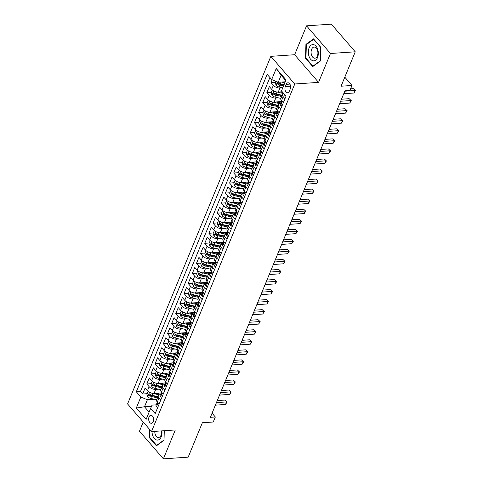 <?xml version="1.0" encoding="UTF-8"?>
<svg xmlns="http://www.w3.org/2000/svg" width="483" height="483" viewBox="0 0 483 483"><rect width="100%" height="100%" fill="white"/><g stroke="black" fill="none" stroke-linecap="round" stroke-linejoin="round"><path stroke-width="0.72" d="M153.196 421.689A4.015 2.445 -93.9 0 0 153.208 417.421A4.015 2.445 -93.9 0 0 150.853 415.289A4.015 2.445 -93.9 0 0 149.054 416.901A4.015 2.445 -93.9 0 0 149.036 421.17A4.015 2.445 -93.9 0 0 151.396 423.301A4.015 2.445 -93.9 0 0 153.196 421.689M143.24 422.051L139.472 431.198L163.387 458.85L188.177 457.16L202.359 422.752L213.263 422.003L215.333 416.98L212.073 413.213M270.848 56.348L127.578 403.939L151.499 431.591L294.763 84L270.848 56.348L294.642 54.724L318.557 82.376L330.463 53.492L306.548 25.84L294.642 54.724M306.548 25.84L331.338 24.15L355.253 51.802L341.07 86.209L351.974 85.467L344.796 77.165M330.463 53.492L355.253 51.802M272.164 79.761L270.999 82.581L275.491 82.273M282.241 91.77L278.256 92.048A5.017 2.506 -157.6 0 1 271.706 89.325L269.345 86.596L266.864 92.627L271.349 92.319M281.504 101.587L274.115 102.088A5.017 2.506 22.4 0 1 267.564 99.371L265.203 96.642L262.722 102.674L267.208 102.366M277.363 111.633L269.973 112.134A5.017 2.506 22.4 0 1 263.422 109.418L261.061 106.689L258.58 112.72L263.066 112.412M273.227 121.68L265.837 122.181A5.017 2.506 22.4 0 1 259.28 119.464L256.926 116.735L254.438 122.767L258.924 122.459M269.085 131.726L261.695 132.227A5.017 2.506 22.4 0 1 255.145 129.51L252.784 126.781L250.297 132.807L254.789 132.505M264.98 143.077L264.515 143.107A3.321 1.66 22.4 0 1 264.467 142.268A3.321 1.66 22.4 0 1 264.829 141.845L257.554 142.274A5.017 2.506 22.4 0 1 251.003 139.557L248.642 136.828L246.155 142.853L250.647 142.551M260.802 151.819L253.412 152.32A5.017 2.506 22.4 0 1 246.861 149.603L244.501 146.874L242.019 152.9L246.505 152.598M256.66 161.859L249.27 162.366A5.017 2.506 22.4 0 1 242.72 159.65L240.359 156.921L237.877 162.946L242.363 162.644M252.524 171.906L245.129 172.413A5.017 2.506 22.4 0 1 238.578 169.696L236.223 166.967L233.736 172.992L238.222 172.685M248.413 183.262L247.954 183.292A3.321 1.66 22.4 0 1 247.906 182.453A3.321 1.66 22.4 0 1 248.262 182.031L240.993 182.459A5.017 2.506 22.4 0 1 234.436 179.742L232.081 177.013L229.594 183.039L234.08 182.731M244.277 193.309L243.812 193.339A3.321 1.66 22.4 0 1 243.764 192.5A3.321 1.66 22.4 0 1 244.126 192.077L236.851 192.506A5.017 2.506 22.4 0 1 230.3 189.789L227.94 187.06L225.452 193.085L229.944 192.777M240.136 203.355L239.671 203.385A3.321 1.66 22.4 0 1 239.622 202.546A3.321 1.66 22.4 0 1 239.985 202.123L232.709 202.552A5.017 2.506 22.4 0 1 226.159 199.829L223.798 197.106L221.317 203.132L225.803 202.824M235.958 212.091L228.568 212.598A5.017 2.506 22.4 0 1 222.017 209.876L219.656 207.153L217.175 213.178L221.661 212.87M231.816 222.138L224.426 222.645A5.017 2.506 22.4 0 1 217.875 219.922L215.515 217.193L213.033 223.224L217.519 222.917M227.68 232.184L220.29 232.691A5.017 2.506 22.4 0 1 213.734 229.968L211.379 227.239L208.891 233.271L213.377 232.963M223.569 243.541L223.11 243.571A3.321 1.66 22.4 0 1 223.061 242.732A3.321 1.66 22.4 0 1 223.424 242.309L216.149 242.732A5.017 2.506 22.4 0 1 209.598 240.015L207.237 237.286L204.75 243.317L209.242 243.009M219.433 253.581L218.968 253.617A3.321 1.66 22.4 0 1 218.92 252.778A3.321 1.66 22.4 0 1 219.282 252.355L212.007 252.778A5.017 2.506 22.4 0 1 205.456 250.061L203.095 247.332L200.608 253.364L205.1 253.056M215.255 262.323L207.865 262.824A5.017 2.506 22.4 0 1 201.314 260.108L198.954 257.379L196.472 263.41L200.958 263.102M211.113 272.37L203.723 272.871A5.017 2.506 22.4 0 1 197.173 270.154L194.812 267.425L192.331 273.45L196.816 273.149M206.978 282.416L199.582 282.917A5.017 2.506 22.4 0 1 193.031 280.2L190.67 277.471L188.189 283.497L192.675 283.195M202.836 292.463L195.446 292.964A5.017 2.506 22.4 0 1 188.889 290.247L186.535 287.518L184.047 293.543L188.533 293.241M198.73 303.813L198.265 303.843A3.321 1.66 22.4 0 1 198.217 303.004A3.321 1.66 22.4 0 1 198.579 302.581L191.304 303.01A5.017 2.506 22.4 0 1 184.754 300.293L182.393 297.564L179.905 303.59L184.397 303.288M194.552 312.549L187.162 313.056A5.017 2.506 22.4 0 1 180.612 310.34L178.251 307.611L175.77 313.636L180.256 313.328M190.447 323.906L189.982 323.936A3.321 1.66 22.4 0 1 189.934 323.097A3.321 1.66 22.4 0 1 190.296 322.674L183.021 323.103A5.017 2.506 22.4 0 1 176.47 320.386L174.109 317.657L171.628 323.682L176.114 323.375M186.269 332.642L178.879 333.149A5.017 2.506 22.4 0 1 172.328 330.432L169.968 327.703L167.486 333.729L171.972 333.421M182.133 342.689L174.737 343.196A5.017 2.506 22.4 0 1 168.187 340.473L165.832 337.75L163.345 343.775L167.83 343.467M177.992 352.735L170.602 353.242A5.017 2.506 22.4 0 1 164.045 350.519L161.69 347.796L159.203 353.822L163.689 353.514M173.85 362.781L166.46 363.288A5.017 2.506 22.4 0 1 159.909 360.566L157.549 357.837L155.061 363.868L159.553 363.56M169.744 374.138L169.279 374.168A3.321 1.66 22.4 0 1 169.231 373.329A3.321 1.66 22.4 0 1 169.593 372.906L162.318 373.335A5.017 2.506 22.4 0 1 155.768 370.612L153.407 367.883L150.925 373.914L155.411 373.607M165.603 384.184L165.138 384.214A3.321 1.66 22.4 0 1 165.089 383.375A3.321 1.66 22.4 0 1 165.452 382.953L158.176 383.375A5.017 2.506 22.4 0 1 151.626 380.658L149.265 377.929L146.784 383.961L151.27 383.653M160.748 400.111L158.967 398.046A5.017 2.506 -157.6 0 1 158.297 395.867A5.017 2.506 -157.6 0 1 160.35 394.786L160.386 394.786M164.89 390.065L163.109 388A5.017 2.506 -157.6 0 1 162.439 385.82A5.017 2.506 -157.6 0 1 164.486 384.74L164.528 384.74M169.032 380.018L167.251 377.954A5.017 2.506 -157.6 0 1 166.575 375.774A5.017 2.506 -157.6 0 1 168.627 374.693L168.67 374.693M173.174 369.972L171.387 367.907A5.017 2.506 -157.6 0 1 170.716 365.728A5.017 2.506 -157.6 0 1 172.769 364.647L172.811 364.647M177.315 359.926L175.528 357.861A5.017 2.506 -157.6 0 1 174.858 355.681A5.017 2.506 -157.6 0 1 176.911 354.6L176.947 354.6M181.451 349.879L179.67 347.814A5.017 2.506 -157.6 0 1 179 345.635A5.017 2.506 -157.6 0 1 181.053 344.554L181.089 344.554M185.593 339.833L183.812 337.774A5.017 2.506 -157.6 0 1 183.142 335.588A5.017 2.506 -157.6 0 1 185.188 334.514L185.231 334.508M189.734 329.786L187.953 327.728A5.017 2.506 -157.6 0 1 187.277 325.542A5.017 2.506 -157.6 0 1 189.33 324.467L189.372 324.461M193.876 319.74L192.089 317.681A5.017 2.506 -157.6 0 1 191.419 315.496A5.017 2.506 -157.6 0 1 193.472 314.421L193.514 314.415M198.018 309.694L196.231 307.635A5.017 2.506 -157.6 0 1 195.561 305.449A5.017 2.506 -157.6 0 1 197.613 304.375L197.656 304.368M202.16 299.647L200.373 297.588A5.017 2.506 -157.6 0 1 199.702 295.403A5.017 2.506 -157.6 0 1 201.755 294.328L201.791 294.322M206.295 289.601L204.514 287.542A5.017 2.506 -157.6 0 1 203.844 285.356A5.017 2.506 -157.6 0 1 205.897 284.282L205.933 284.276M210.437 279.56L208.656 277.496A5.017 2.506 -157.6 0 1 207.986 275.316A5.017 2.506 -157.6 0 1 210.033 274.235L210.075 274.229M214.579 269.514L212.798 267.449A5.017 2.506 -157.6 0 1 212.122 265.27A5.017 2.506 -157.6 0 1 214.174 264.189L214.217 264.189M218.721 259.468L216.933 257.403A5.017 2.506 -157.6 0 1 216.263 255.223A5.017 2.506 -157.6 0 1 218.316 254.143L218.358 254.143M222.862 249.421L221.075 247.356A5.017 2.506 -157.6 0 1 220.405 245.177A5.017 2.506 -157.6 0 1 222.458 244.096L222.494 244.096M226.998 239.375L225.217 237.31A5.017 2.506 -157.6 0 1 224.547 235.13A5.017 2.506 -157.6 0 1 226.599 234.05L226.636 234.05M231.14 229.328L229.359 227.264A5.017 2.506 -157.6 0 1 228.688 225.084A5.017 2.506 -157.6 0 1 230.741 224.003L230.777 224.003M235.281 219.282L233.5 217.217A5.017 2.506 -157.6 0 1 232.824 215.038A5.017 2.506 -157.6 0 1 234.877 213.957L234.919 213.957M239.423 209.236L237.636 207.171A5.017 2.506 -157.6 0 1 236.966 204.991A5.017 2.506 -157.6 0 1 239.019 203.911L239.061 203.911M243.565 199.189L241.778 197.13A5.017 2.506 -157.6 0 1 241.108 194.945A5.017 2.506 -157.6 0 1 243.16 193.87L243.203 193.864M247.707 189.143L245.919 187.084A5.017 2.506 -157.6 0 1 245.249 184.898A5.017 2.506 -157.6 0 1 247.302 183.824L247.338 183.818M251.842 179.096L250.061 177.038A5.017 2.506 -157.6 0 1 249.391 174.852A5.017 2.506 -157.6 0 1 251.444 173.777L251.48 173.771M255.984 169.05L254.203 166.991A5.017 2.506 -157.6 0 1 253.533 164.806A5.017 2.506 -157.6 0 1 255.579 163.731L255.622 163.725M260.126 159.004L258.345 156.945A5.017 2.506 -157.6 0 1 257.668 154.759A5.017 2.506 -157.6 0 1 259.721 153.685L259.763 153.679M264.267 148.957L262.48 146.898A5.017 2.506 -157.6 0 1 261.81 144.713A5.017 2.506 -157.6 0 1 263.863 143.638L263.905 143.632M268.409 138.917L266.622 136.852A5.017 2.506 -157.6 0 1 265.952 134.672A5.017 2.506 -157.6 0 1 268.005 133.592L268.041 133.586M272.551 128.87L270.764 126.806A5.017 2.506 -157.6 0 1 270.094 124.626A5.017 2.506 -157.6 0 1 272.146 123.545L272.183 123.545M276.687 118.824L274.905 116.759A5.017 2.506 -157.6 0 1 274.235 114.58A5.017 2.506 -157.6 0 1 276.288 113.499L276.324 113.499M280.828 108.778L279.047 106.713A5.017 2.506 -157.6 0 1 278.377 104.533A5.017 2.506 -157.6 0 1 280.424 103.453L280.466 103.453M351.974 85.467L349.903 90.49L344.947 90.828L210.377 417.318L215.333 416.98M286.22 84.356L285.308 86.566A3.888 2.373 -93.9 0 0 285.29 90.695A3.888 2.373 -93.9 0 0 287.572 92.76A3.888 2.373 -93.9 0 0 289.317 91.202L290.223 88.993A3.888 2.373 -93.9 0 0 290.241 84.857A3.888 2.373 -93.9 0 0 287.959 82.798A3.888 2.373 -93.9 0 0 286.22 84.356L289.891 84.108M156.244 404.832L152.042 405.116L150.66 408.376L155.188 413.611L286.033 96.153L281.504 90.925L286.063 79.876L276.234 68.514L271.681 79.562L267.159 74.334L136.315 391.785L140.837 397.02L147.387 399.737L144.489 406.771L149.12 412.12M150.66 408.376L146.108 419.425L136.284 408.069L140.837 397.02M158.521 389.213L155.695 389.407A5.017 2.506 -157.6 0 1 149.144 386.69L146.784 383.961M161.425 392.921L154.035 393.422L155.695 389.407M162.662 379.167L159.837 379.36A5.017 2.506 -157.6 0 1 153.28 376.643L150.925 373.914M166.804 369.121L163.972 369.314A5.017 2.506 -157.6 0 1 157.422 366.597L155.061 363.868M170.946 359.074L168.114 359.267A5.017 2.506 -157.6 0 1 161.564 356.551L159.203 353.822M175.088 349.028L172.256 349.221A5.017 2.506 -157.6 0 1 165.705 346.504L163.345 343.775M179.223 338.981L176.398 339.175A5.017 2.506 -157.6 0 1 169.847 336.458L167.486 333.729M183.365 328.935L180.539 329.128A5.017 2.506 -157.6 0 1 173.983 326.411L171.628 323.682M187.507 318.889L184.675 319.082A5.017 2.506 -157.6 0 1 178.124 316.365L175.77 313.636M191.648 308.842L188.817 309.035A5.017 2.506 -157.6 0 1 182.266 306.319L179.905 303.59M195.79 298.796L192.959 298.989A5.017 2.506 -157.6 0 1 186.408 296.272L184.047 293.543M199.932 288.756L197.1 288.949A5.017 2.506 -157.6 0 1 190.55 286.226L188.189 283.497M204.067 278.709L201.242 278.902A5.017 2.506 -157.6 0 1 194.691 276.179L192.331 273.45M208.209 268.663L205.384 268.856A5.017 2.506 -157.6 0 1 198.827 266.133L196.472 263.41M212.351 258.616L209.519 258.81A5.017 2.506 -157.6 0 1 202.969 256.087L200.608 253.364M216.493 248.57L213.661 248.763A5.017 2.506 -157.6 0 1 207.11 246.046L204.75 243.317M220.634 238.524L217.803 238.717A5.017 2.506 -157.6 0 1 211.252 236L208.891 233.271M224.776 228.477L221.945 228.67A5.017 2.506 -157.6 0 1 215.394 225.953L213.033 223.224M228.912 218.431L226.086 218.624A5.017 2.506 -157.6 0 1 219.536 215.907L217.175 213.178M233.054 208.384L230.222 208.578A5.017 2.506 -157.6 0 1 223.671 205.861L221.317 203.132M237.195 198.338L234.364 198.531A5.017 2.506 -157.6 0 1 227.813 195.814L225.452 193.085M241.337 188.292L238.505 188.485A5.017 2.506 -157.6 0 1 231.955 185.768L229.594 183.039M245.479 178.245L242.647 178.438A5.017 2.506 -157.6 0 1 236.096 175.721L233.736 172.992M249.614 168.199L246.789 168.392A5.017 2.506 -157.6 0 1 240.238 165.675L237.877 162.946M253.756 158.152L250.931 158.346A5.017 2.506 -157.6 0 1 244.374 155.629L242.019 152.9M257.898 148.112L255.066 148.305A5.017 2.506 -157.6 0 1 248.516 145.582L246.155 142.853M262.04 138.066L259.208 138.259A5.017 2.506 -157.6 0 1 252.657 135.536L250.297 132.807M266.181 128.019L263.35 128.212A5.017 2.506 -157.6 0 1 256.799 125.489L254.438 122.767M270.323 117.973L267.491 118.166A5.017 2.506 -157.6 0 1 260.941 115.443L258.58 112.72M274.459 107.926L271.633 108.12A5.017 2.506 -157.6 0 1 265.082 105.397L262.722 102.674M278.6 97.88L275.775 98.073A5.017 2.506 -157.6 0 1 269.218 95.356L266.864 92.627M282.742 87.834L279.911 88.027A5.017 2.506 -157.6 0 1 273.36 85.31L270.999 82.581M269.9 77.503L140.475 391.502L142.642 394.007L147.128 393.699M154.035 393.422A5.017 2.506 22.4 0 1 147.484 390.705L145.123 387.976L142.642 394.007M283.316 102.746L281.529 100.687A5.017 2.506 -157.6 0 1 280.858 98.502L282.513 94.487A5.017 2.506 -157.6 0 1 283.769 93.539M284.97 98.731L283.189 96.666A5.017 2.506 -157.6 0 1 282.513 94.487M278.377 104.533L276.717 108.548A5.017 2.506 22.4 0 0 277.387 110.734L279.174 112.793M274.235 114.58L272.575 118.595A5.017 2.506 22.4 0 0 273.251 120.78L275.032 122.839M270.094 124.626L268.439 128.641A5.017 2.506 22.4 0 0 269.109 130.827L270.891 132.885M265.952 134.672L264.298 138.687A5.017 2.506 22.4 0 0 264.968 140.873L266.749 142.932M261.81 144.713L260.156 148.734A5.017 2.506 22.4 0 0 260.826 150.913L262.613 152.978M257.668 154.759L256.014 158.78A5.017 2.506 22.4 0 0 256.684 160.96L258.471 163.025M253.533 164.806L251.872 168.827A5.017 2.506 22.4 0 0 252.543 171.006L254.33 173.071M249.391 174.852L247.731 178.873A5.017 2.506 22.4 0 0 248.407 181.053L250.188 183.117M245.249 184.898L243.595 188.919A5.017 2.506 22.4 0 0 244.265 191.099L246.046 193.164M241.108 194.945L239.453 198.966A5.017 2.506 22.4 0 0 240.123 201.145L241.905 203.21M236.966 204.991L235.312 209.012A5.017 2.506 22.4 0 0 235.982 211.192L237.769 213.257M232.824 215.038L231.17 219.059A5.017 2.506 22.4 0 0 231.84 221.238L233.627 223.303M228.688 225.084L227.028 229.099A5.017 2.506 22.4 0 0 227.704 231.285L229.485 233.343M224.547 235.13L222.892 239.145A5.017 2.506 22.4 0 0 223.563 241.331L225.344 243.39M220.405 245.177L218.751 249.192A5.017 2.506 22.4 0 0 219.421 251.377L221.202 253.436M216.263 255.223L214.609 259.238A5.017 2.506 22.4 0 0 215.279 261.424L217.066 263.483M212.122 265.27L210.467 269.285A5.017 2.506 22.4 0 0 211.137 271.47L212.925 273.529M207.986 275.316L206.326 279.331A5.017 2.506 22.4 0 0 206.996 281.517L208.783 283.575M203.844 285.356L202.184 289.377A5.017 2.506 22.4 0 0 202.86 291.557L204.641 293.622M199.702 295.403L198.048 299.424A5.017 2.506 22.4 0 0 198.718 301.603L200.499 303.668M195.561 305.449L193.906 309.47A5.017 2.506 22.4 0 0 194.577 311.65L196.358 313.715M191.419 315.496L189.765 319.517A5.017 2.506 22.4 0 0 190.435 321.696L192.222 323.761M187.277 325.542L185.623 329.563A5.017 2.506 22.4 0 0 186.293 331.743L188.08 333.807M183.142 335.588L181.481 339.609A5.017 2.506 22.4 0 0 182.151 341.789L183.938 343.854M179 345.635L177.339 349.656A5.017 2.506 22.4 0 0 178.016 351.835L179.797 353.9M174.858 355.681L173.204 359.702A5.017 2.506 22.4 0 0 173.874 361.882L175.655 363.947M170.716 365.728L169.062 369.743A5.017 2.506 22.4 0 0 169.732 371.928L171.513 373.987M166.575 375.774L164.92 379.789A5.017 2.506 22.4 0 0 165.591 381.975L167.378 384.033M162.439 385.82L160.779 389.835A5.017 2.506 22.4 0 0 161.449 392.021L163.236 394.08M158.297 395.867L156.637 399.882A5.017 2.506 22.4 0 0 157.313 402.067L159.094 404.126M285.761 80.601L281.13 75.251L278.232 82.285L271.681 79.562M285.266 81.802L278.232 82.285M318.557 82.376L294.763 84M163.387 458.85L175.293 429.967L151.499 431.591M151.547 406.288L144.489 406.771L136.284 408.069M154.385 399.26L147.387 399.737M140.475 391.502L136.315 391.785M281.13 75.251L276.234 68.514M305.92 44.4L305.528 58.262L312.73 66.588L320.326 61.057L320.718 47.195L313.515 38.869L305.92 44.4L306.759 44.345M149.452 429.23L149.217 437.495L156.42 445.821L164.015 440.291L164.286 430.721M306.089 58.22L305.528 58.262M149.778 437.453L149.217 437.495M285.519 95.568L284.795 95.356A3.321 1.66 -157.6 0 1 284.324 94.179M344.796 91.202L354.927 90.508L353.894 93.02L343.757 93.714M350.592 88.824L353.308 88.643L355.422 90.617L353.894 93.02M353.308 88.643L355.422 90.617M275.884 81.307L275.256 82.841L276.131 85.34A3.321 1.66 22.4 0 0 279.077 86.976L282.778 87.84M281.583 82.056L284.849 82.816M284.451 81.856L285.175 82.025M284.058 84.724L280.363 83.861A3.321 1.66 -157.6 0 1 278.027 82.78C277.2 82.617 277.031 83.022 277.526 83.988A3.321 1.66 22.4 0 0 279.862 85.068L283.563 85.932M283.889 85.141L279.693 84.157A1.69 0.845 -157.6 0 1 278.957 83.891L277.526 83.988M278.027 82.78L277.634 82.641M317.524 57.574A8.151 4.969 -93.9 0 0 316.015 46.187A8.151 4.969 -93.9 0 0 309.12 47.859A8.151 4.969 -93.9 0 0 310.629 59.246A8.151 4.969 -93.9 0 0 317.524 57.574M317.373 55.962A5.579 3.405 -93.9 0 0 317.397 50.033A5.579 3.405 -93.9 0 0 314.113 47.068A5.579 3.405 -93.9 0 0 311.62 49.308A5.579 3.405 -93.9 0 0 311.595 55.237A5.579 3.405 -93.9 0 0 314.874 58.202A5.579 3.405 -93.9 0 0 317.373 55.962M305.962 58.075L306.343 44.647L313.702 39.286L320.682 47.358L320.301 60.786L312.936 66.141L305.962 58.075M313.382 66.111L312.936 66.141M152.024 431.554A8.151 4.969 -93.9 0 0 152.58 435.177A8.151 4.969 -93.9 0 0 158.672 439.796A8.151 4.969 -93.9 0 0 161.902 430.884M154.771 431.367A5.579 3.405 -93.9 0 0 155.152 434.078A5.579 3.405 -93.9 0 0 158.563 437.435A5.579 3.405 -93.9 0 0 161.503 430.908M157.072 445.35L156.631 445.38L149.652 437.308L149.869 429.707M164.256 430.721L163.991 440.019L156.631 445.38M282.054 105.807L280.653 105.403A3.321 1.66 -157.6 0 1 280.243 103.996L281.028 102.088A3.321 1.66 22.4 0 0 281.076 102.927L281.287 103.078M340.654 101.249L350.785 100.555L349.752 103.066L339.615 103.76M281.523 101.575L281.39 101.665A3.321 1.66 22.4 0 0 281.028 102.088M281.541 102.897L281.076 102.927L281.577 101.72A3.321 1.66 -157.6 0 1 281.523 100.881L281.583 100.748M341.493 99.208L349.167 98.689L351.28 100.663L349.752 103.066M349.167 98.689L351.28 100.663M277.912 115.854L276.511 115.449A3.321 1.66 -157.6 0 1 276.101 114.042L276.886 112.134A3.321 1.66 22.4 0 0 276.94 112.974L277.145 113.125M336.512 111.295L346.643 110.601L345.611 113.113L335.48 113.807M277.381 111.621L277.248 111.712A3.321 1.66 22.4 0 0 276.886 112.134M277.399 112.937L276.94 112.974L277.435 111.766A3.321 1.66 -157.6 0 1 277.387 110.927L277.441 110.788M337.351 109.255L345.031 108.735L347.138 110.704L345.611 113.113M345.031 108.735L347.138 110.704M273.77 125.9L272.376 125.495A3.321 1.66 -157.6 0 1 271.959 124.089L272.744 122.181A3.321 1.66 22.4 0 0 272.798 123.02L273.01 123.171M332.37 121.342L342.507 120.647L341.469 123.159L331.338 123.853M273.239 121.668L273.106 121.758A3.321 1.66 22.4 0 0 272.744 122.181M273.257 122.984L272.798 123.02L273.293 121.813A3.321 1.66 -157.6 0 1 273.245 120.973L273.3 120.835M333.21 119.301L340.889 118.782L342.996 120.75L341.469 123.159M340.889 118.782L342.996 120.75M269.635 135.94L268.234 135.542A3.321 1.66 -157.6 0 1 267.817 134.135L268.608 132.221A3.321 1.66 22.4 0 0 268.657 133.067L268.868 133.217M328.229 131.382L338.366 130.694L337.327 133.205L327.196 133.894M269.097 131.714L268.971 131.799A3.321 1.66 22.4 0 0 268.608 132.221M269.122 133.03L268.657 133.067L269.152 131.859A3.321 1.66 -157.6 0 1 269.103 131.02L269.158 130.881M329.068 129.347L336.748 128.822L338.855 130.796L337.327 133.205M336.748 128.822L338.855 130.796M272.327 89.941L271.114 92.887L271.995 95.386A3.321 1.66 22.4 0 0 274.936 97.023L280.895 98.417M276.982 91.993A3.321 1.66 22.4 0 0 277.007 91.999L283.684 93.563M280.309 91.903L282.869 92.501M282.181 95.302L276.222 93.907A3.321 1.66 -157.6 0 1 273.885 92.827C273.058 92.664 272.889 93.062 273.384 94.034A3.321 1.66 22.4 0 0 275.727 95.115L281.68 96.509M282.006 95.719L275.551 94.203A1.69 0.845 -157.6 0 1 274.815 93.937L273.384 94.034M273.885 92.827L273.493 92.688M268.186 99.987L266.972 102.933L267.854 105.433A3.321 1.66 22.4 0 0 270.8 107.069L276.753 108.464M272.847 102.04A3.321 1.66 22.4 0 0 272.865 102.046L279.542 103.61M276.173 101.949L280.466 102.957A7.963 3.973 22.4 0 0 280.653 103M278.039 105.348L272.08 103.954A3.321 1.66 -157.6 0 1 269.743 102.873C268.916 102.71 268.753 103.108 269.248 104.08A3.321 1.66 22.4 0 0 271.585 105.161L277.544 106.556M277.87 105.759L271.41 104.25A1.69 0.845 -157.6 0 1 270.673 103.978L269.248 104.08M269.743 102.873L269.351 102.728M264.05 110.033L262.83 112.98L263.712 115.479A3.321 1.66 22.4 0 0 266.658 117.115L272.611 118.51M268.705 112.086A3.321 1.66 22.4 0 0 268.729 112.092L275.407 113.656M272.032 111.996L276.324 113.004A7.963 3.973 22.4 0 0 276.511 113.046M273.897 115.395L267.938 114A3.321 1.66 -157.6 0 1 265.602 112.919C264.775 112.756 264.612 113.155 265.107 114.127A3.321 1.66 22.4 0 0 267.443 115.208L273.402 116.596M273.728 115.805L267.274 114.296A1.69 0.845 -157.6 0 1 266.531 114.024L265.107 114.127M265.602 112.919L265.215 112.774M259.908 120.08L258.689 123.026L259.57 125.526A3.321 1.66 22.4 0 0 262.517 127.162L268.476 128.556M264.563 122.133A3.321 1.66 22.4 0 0 264.587 122.139L271.265 123.696M267.89 122.042L272.183 123.05A7.963 3.973 22.4 0 0 272.37 123.093M269.755 125.441L263.796 124.046A3.321 1.66 -157.6 0 1 261.46 122.966C260.633 122.803 260.47 123.201 260.965 124.167A3.321 1.66 22.4 0 0 263.301 125.254L269.26 126.643M269.586 125.852L263.132 124.342A1.69 0.845 -157.6 0 1 262.39 124.071L260.965 124.167M261.46 122.966L261.074 122.821M265.493 145.987L264.092 145.588A3.321 1.66 -157.6 0 1 263.682 144.182L264.467 142.268M324.093 141.428L334.224 140.74L333.185 143.252L323.055 143.94M264.726 143.264L265.01 141.905A3.321 1.66 -157.6 0 1 264.962 141.066L265.016 140.927M324.932 139.394L332.606 138.869L334.719 140.843L333.185 143.252M332.606 138.869L334.719 140.843M255.767 130.126L254.553 133.073L255.429 135.572A3.321 1.66 22.4 0 0 258.375 137.208L264.334 138.597M260.422 132.179A3.321 1.66 22.4 0 0 260.446 132.185L267.123 133.743M263.748 132.088L268.047 133.091A7.963 3.973 22.4 0 0 268.228 133.133M265.614 135.488L259.661 134.093A3.321 1.66 -157.6 0 1 257.318 133.012C256.497 132.849 256.328 133.248 256.823 134.214A3.321 1.66 22.4 0 0 259.16 135.294L265.119 136.689M265.445 135.898L258.991 134.389A1.69 0.845 -157.6 0 1 258.248 134.117L256.823 134.214M257.318 133.012L256.932 132.867M261.351 156.033L259.951 155.635A3.321 1.66 -157.6 0 1 259.54 154.228L260.325 152.314A3.321 1.66 22.4 0 0 260.373 153.153L260.585 153.31M319.951 151.475L330.082 150.787L329.05 153.298L318.913 153.986M260.82 151.807L260.687 151.891A3.321 1.66 22.4 0 0 260.325 152.314M260.838 153.123L260.373 153.153L260.874 151.952A3.321 1.66 -157.6 0 1 260.82 151.113L260.88 150.974M320.79 149.44L328.464 148.915L330.577 150.889L329.05 153.298M328.464 148.915L330.577 150.889M251.625 140.173L250.411 143.119L251.287 145.618A3.321 1.66 22.4 0 0 254.233 147.255L260.192 148.643M256.28 142.225A3.321 1.66 22.4 0 0 256.304 142.231L262.981 143.789M259.606 142.135L263.905 143.137A7.963 3.973 22.4 0 0 264.092 143.179M261.478 145.534L255.519 144.139A3.321 1.66 -157.6 0 1 253.183 143.059C252.355 142.896 252.186 143.294 252.681 144.26A3.321 1.66 22.4 0 0 255.024 145.341L260.977 146.735M261.303 145.944L254.849 144.435A1.69 0.845 -157.6 0 1 254.112 144.163L252.681 144.26M253.183 143.059L252.79 142.914M257.21 166.08L255.809 165.681A3.321 1.66 -157.6 0 1 255.398 164.268L256.183 162.36A3.321 1.66 22.4 0 0 256.231 163.2L256.443 163.357M315.81 161.521L325.94 160.833L324.908 163.345L314.777 164.033M256.678 161.853L256.545 161.938A3.321 1.66 22.4 0 0 256.183 162.36M256.696 163.169L256.231 163.2L256.733 161.998A3.321 1.66 -157.6 0 1 256.678 161.159L256.739 161.02M316.649 159.487L324.328 158.961L326.436 160.936L324.908 163.345M324.328 158.961L326.436 160.936M247.483 150.219L246.27 153.165L247.151 155.665A3.321 1.66 22.4 0 0 250.091 157.295L256.05 158.69M252.138 152.272A3.321 1.66 22.4 0 0 252.162 152.278L258.84 153.835M255.465 152.181L259.763 153.183A7.963 3.973 22.4 0 0 259.951 153.226M257.336 155.574L251.377 154.186A3.321 1.66 -157.6 0 1 249.041 153.105C248.214 152.936 248.051 153.34 248.54 154.306A3.321 1.66 22.4 0 0 250.882 155.387L256.835 156.782M257.161 155.991L250.707 154.482A1.69 0.845 -157.6 0 1 249.971 154.21L248.54 154.306M249.041 153.105L248.648 152.96M253.068 176.126L251.667 175.727A3.321 1.66 -157.6 0 1 251.257 174.315L252.041 172.407A3.321 1.66 22.4 0 0 252.096 173.246L252.307 173.403M311.668 171.568L321.799 170.879L320.766 173.391L310.635 174.079M252.537 171.9L252.404 171.984A3.321 1.66 22.4 0 0 252.041 172.407M252.555 173.216L252.096 173.246L252.591 172.045A3.321 1.66 -157.6 0 1 252.543 171.205L252.597 171.067M312.507 169.533L320.187 169.008L322.294 170.982L320.766 173.391M320.187 169.008L322.294 170.982M243.341 160.265L242.128 163.212L243.009 165.711A3.321 1.66 22.4 0 0 245.956 167.341L251.909 168.736M248.002 162.318A3.321 1.66 22.4 0 0 248.027 162.318L254.704 163.882M251.329 162.228L255.622 163.23A7.963 3.973 22.4 0 0 255.809 163.272M253.195 165.621L247.236 164.232A3.321 1.66 -157.6 0 1 244.899 163.151C244.072 162.982 243.909 163.387 244.404 164.353A3.321 1.66 22.4 0 0 246.741 165.434L252.7 166.828M253.026 166.037L246.565 164.528A1.69 0.845 -157.6 0 1 245.829 164.256L244.404 164.353M244.899 163.151L244.513 163.006M248.926 186.172L247.531 185.774A3.321 1.66 -157.6 0 1 247.115 184.361L247.906 182.453M307.526 181.614L317.663 180.926L316.625 183.437L306.494 184.126M248.165 183.449L248.449 182.091A3.321 1.66 -157.6 0 1 248.401 181.246L248.455 181.113M308.365 179.579L316.045 179.054L318.152 181.028L316.625 183.437M316.045 179.054L318.152 181.028M239.206 170.312L237.986 173.258L238.868 175.758A3.321 1.66 22.4 0 0 241.814 177.388L247.767 178.782M243.861 172.359A3.321 1.66 22.4 0 0 243.885 172.365L250.562 173.928M247.187 172.274L251.48 173.276A7.963 3.973 22.4 0 0 251.667 173.319M249.053 175.667L243.094 174.278A3.321 1.66 -157.6 0 1 240.757 173.192C239.93 173.029 239.767 173.433 240.262 174.399A3.321 1.66 22.4 0 0 242.599 175.48L248.558 176.875M248.884 176.084L242.43 174.574A1.69 0.845 -157.6 0 1 241.687 174.303L240.262 174.399M240.757 173.192L240.371 173.053M244.79 196.219L243.39 195.814A3.321 1.66 -157.6 0 1 242.973 194.407L243.764 192.5M303.39 191.66L313.521 190.966L312.483 193.478L302.352 194.172M244.024 193.496L244.307 192.131A3.321 1.66 -157.6 0 1 244.259 191.292L244.313 191.159M304.23 189.626L311.903 189.101L314.016 191.075L312.483 193.478M311.903 189.101L314.016 191.075M235.064 180.352L233.85 183.305L234.726 185.804A3.321 1.66 22.4 0 0 237.672 187.434L243.631 188.829M239.719 182.405A3.321 1.66 22.4 0 0 239.743 182.411L246.421 183.975M243.046 182.32L247.344 183.323A7.963 3.973 22.4 0 0 247.525 183.365M244.911 185.714L238.958 184.319A3.321 1.66 -157.6 0 1 236.616 183.238C235.795 183.075 235.626 183.48 236.121 184.446A3.321 1.66 22.4 0 0 238.457 185.526L244.416 186.921M244.742 186.13L238.288 184.621A1.69 0.845 -157.6 0 1 237.545 184.349L236.121 184.446M236.616 183.238L236.229 183.099M240.649 206.265L239.248 205.861A3.321 1.66 -157.6 0 1 238.837 204.454L239.622 202.546M299.249 201.707L309.38 201.013L308.341 203.524L298.21 204.218M239.882 203.542L240.166 202.178A3.321 1.66 -157.6 0 1 240.117 201.339L240.172 201.206M300.088 199.672L307.762 199.147L309.875 201.121L308.341 203.524M307.762 199.147L309.875 201.121M230.922 190.399L229.709 193.351L230.584 195.85A3.321 1.66 22.4 0 0 233.531 197.481L239.49 198.875M235.577 192.451A3.321 1.66 22.4 0 0 235.601 192.457L242.279 194.021M238.904 192.367L243.203 193.369A7.963 3.973 22.4 0 0 243.384 193.411M240.769 195.76L234.816 194.365A3.321 1.66 -157.6 0 1 232.474 193.285C231.653 193.122 231.484 193.526 231.979 194.492A3.321 1.66 22.4 0 0 234.315 195.573L240.274 196.967M240.6 196.176L234.146 194.667A1.69 0.845 -157.6 0 1 233.404 194.395L231.979 194.492M232.474 193.285L232.088 193.146M236.507 216.312L235.106 215.907A3.321 1.66 -157.6 0 1 234.696 214.5L235.481 212.592A3.321 1.66 22.4 0 0 235.529 213.432L235.74 213.583M295.107 211.753L305.238 211.059L304.205 213.571L294.069 214.265M235.976 212.079L235.843 212.17A3.321 1.66 22.4 0 0 235.481 212.592M235.994 213.401L235.529 213.432L236.03 212.224A3.321 1.66 -157.6 0 1 235.976 211.385L236.036 211.252M295.946 209.719L303.62 209.193L305.733 211.168L304.205 213.571M303.62 209.193L305.733 211.168M226.781 200.445L225.567 203.397L226.449 205.897A3.321 1.66 22.4 0 0 229.389 207.527L235.348 208.922M236.634 205.806L230.675 204.412L231.46 202.504A3.321 1.66 22.4 0 0 231.46 202.504L238.137 204.067M234.762 202.407L239.061 203.415A7.963 3.973 22.4 0 0 239.248 203.458M230.675 204.412A3.321 1.66 -157.6 0 1 228.338 203.331C227.511 203.168 227.342 203.572 227.837 204.538A3.321 1.66 22.4 0 0 230.18 205.619L236.133 207.014M236.459 206.223L230.005 204.714A1.69 0.845 -157.6 0 1 229.268 204.442L227.837 204.538M228.338 203.331L227.946 203.192M232.365 226.358L230.965 225.953A3.321 1.66 -157.6 0 1 230.554 224.547L231.339 222.639A3.321 1.66 22.4 0 0 231.393 223.478L231.599 223.629M290.965 221.8L301.096 221.105L300.064 223.617L289.933 224.311M231.834 222.126L231.701 222.216A3.321 1.66 22.4 0 0 231.339 222.639M231.852 223.448L231.393 223.478L231.888 222.271A3.321 1.66 -157.6 0 1 231.84 221.431L231.894 221.299M291.804 219.765L299.484 219.24L301.591 221.214L300.064 223.617M299.484 219.24L301.591 221.214M222.639 210.491L221.425 213.444L222.307 215.943A3.321 1.66 22.4 0 0 225.247 217.573L231.206 218.968M232.492 215.853L226.533 214.458L227.318 212.55A3.321 1.66 22.4 0 0 227.318 212.55L233.995 214.114M230.626 212.454L234.919 213.462A7.963 3.973 22.4 0 0 235.106 213.504M226.533 214.458A3.321 1.66 -157.6 0 1 224.197 213.377C223.369 213.214 223.206 213.619 223.701 214.585A3.321 1.66 22.4 0 0 226.038 215.666L231.991 217.06M232.323 216.269L225.863 214.76A1.69 0.845 -157.6 0 1 225.126 214.488L223.701 214.585M224.197 213.377L223.804 213.238M228.224 236.404L226.823 236A3.321 1.66 -157.6 0 1 226.412 234.593L227.197 232.685A3.321 1.66 22.4 0 0 227.251 233.524L227.463 233.675M286.824 231.846L296.954 231.152L295.922 233.663L285.791 234.358M227.692 232.172L227.559 232.263A3.321 1.66 22.4 0 0 227.197 232.685M227.71 233.494L227.251 233.524L227.747 232.317A3.321 1.66 -157.6 0 1 227.698 231.478L227.753 231.345M287.663 229.811L295.342 229.286L297.45 231.26L295.922 233.663M295.342 229.286L297.45 231.26M218.503 220.538L217.284 223.484L218.165 225.984A3.321 1.66 22.4 0 0 221.111 227.62L227.064 229.014M223.158 222.591A3.321 1.66 22.4 0 0 223.182 222.597L229.86 224.16M226.485 222.5L230.777 223.508A7.963 3.973 22.4 0 0 230.965 223.551M228.35 225.899L222.391 224.504A3.321 1.66 -157.6 0 1 220.055 223.424C219.228 223.261 219.065 223.665 219.56 224.631A3.321 1.66 22.4 0 0 221.896 225.712L227.855 227.107M228.181 226.316L221.727 224.8A1.69 0.845 -157.6 0 1 220.985 224.535L219.56 224.631M220.055 223.424L219.668 223.285M224.082 246.451L222.687 246.046A3.321 1.66 -157.6 0 1 222.271 244.639L223.061 242.732M282.682 241.892L292.819 241.198L291.78 243.71L281.649 244.404M223.321 243.722L223.605 242.363A3.321 1.66 -157.6 0 1 223.557 241.524L223.611 241.391M283.521 239.852L291.201 239.333L293.308 241.307L291.78 243.71M291.201 239.333L293.308 241.307M214.361 230.584L213.142 233.531L214.023 236.03A3.321 1.66 22.4 0 0 216.97 237.666L222.929 239.061M219.016 232.637A3.321 1.66 22.4 0 0 219.041 232.643L225.718 234.207M222.343 232.546L226.636 233.555A7.963 3.973 22.4 0 0 226.823 233.597M224.209 235.946L218.25 234.551A3.321 1.66 -157.6 0 1 215.913 233.47C215.086 233.307 214.923 233.706 215.418 234.678A3.321 1.66 22.4 0 0 217.755 235.758L223.714 237.153M224.04 236.362L217.585 234.847A1.69 0.845 -157.6 0 1 216.843 234.581L215.418 234.678M215.913 233.47L215.527 233.331M219.946 256.497L218.545 256.093A3.321 1.66 -157.6 0 1 218.129 254.686L218.92 252.778M278.546 251.939L288.677 251.245L287.639 253.756L277.508 254.45M219.179 253.768L219.463 252.41A3.321 1.66 -157.6 0 1 219.415 251.571L219.469 251.438M279.385 249.898L287.059 249.379L289.172 251.347L287.639 253.756M287.059 249.379L289.172 251.347M210.22 240.631L209.006 243.577L209.882 246.076A3.321 1.66 22.4 0 0 212.828 247.713L218.787 249.107M214.875 242.683A3.321 1.66 22.4 0 0 214.899 242.689L221.576 244.253M218.201 242.593L222.5 243.601A7.963 3.973 22.4 0 0 222.681 243.643M220.067 245.992L214.114 244.597A3.321 1.66 -157.6 0 1 211.771 243.517C210.95 243.354 210.781 243.752 211.276 244.724A3.321 1.66 22.4 0 0 213.613 245.805L219.572 247.199M219.898 246.408L213.444 244.893A1.69 0.845 -157.6 0 1 212.701 244.621L211.276 244.724M211.771 243.517L211.385 243.372M215.804 266.544L214.404 266.139A3.321 1.66 -157.6 0 1 213.993 264.732L214.778 262.824A3.321 1.66 22.4 0 0 214.826 263.664L215.038 263.815M274.404 261.985L284.535 261.291L283.503 263.803L273.366 264.497M215.273 262.311L215.14 262.402A3.321 1.66 22.4 0 0 214.778 262.824M215.291 263.627L214.826 263.664L215.327 262.456A3.321 1.66 -157.6 0 1 215.273 261.617L215.333 261.478M275.244 259.945L282.917 259.425L285.03 261.394L283.503 263.803M282.917 259.425L285.03 261.394M206.078 250.677L204.864 253.623L205.74 256.123A3.321 1.66 22.4 0 0 208.686 257.759L214.645 259.154M210.733 252.73A3.321 1.66 22.4 0 0 210.757 252.736L217.435 254.299M214.06 252.639L218.358 253.647A7.963 3.973 22.4 0 0 218.545 253.69M215.931 256.038L209.972 254.644A3.321 1.66 -157.6 0 1 207.636 253.563C206.809 253.4 206.639 253.798 207.135 254.77A3.321 1.66 22.4 0 0 209.477 255.851L215.43 257.24M215.756 256.449L209.302 254.939A1.69 0.845 -157.6 0 1 208.565 254.668L207.135 254.77M207.636 253.563L207.243 253.418M211.663 276.584L210.262 276.185A3.321 1.66 -157.6 0 1 209.851 274.779L210.636 272.871A3.321 1.66 22.4 0 0 210.685 273.71L210.896 273.861M270.263 272.032L280.394 271.337L279.361 273.849L269.224 274.537M211.131 272.358L210.999 272.442A3.321 1.66 22.4 0 0 210.636 272.871M211.149 273.674L210.685 273.71L211.186 272.503A3.321 1.66 -157.6 0 1 211.131 271.663L211.192 271.524M271.102 269.991L278.782 269.466L280.889 271.44L279.361 273.849M278.782 269.466L280.889 271.44M201.936 260.723L200.723 263.67L201.604 266.169A3.321 1.66 22.4 0 0 204.544 267.805L210.503 269.2M211.789 266.085L205.83 264.69L206.615 262.782A3.321 1.66 22.4 0 0 206.615 262.782L213.293 264.34M209.918 262.686L214.217 263.694A7.963 3.973 22.4 0 0 214.404 263.736M205.83 264.69A3.321 1.66 -157.6 0 1 203.494 263.609C202.667 263.446 202.498 263.845 202.993 264.811A3.321 1.66 22.4 0 0 205.335 265.898L211.288 267.286M211.614 266.495L205.16 264.986A1.69 0.845 -157.6 0 1 204.424 264.714L202.993 264.811M203.494 263.609L203.101 263.464M207.521 286.63L206.12 286.232A3.321 1.66 -157.6 0 1 205.71 284.825L206.495 282.911A3.321 1.66 22.4 0 0 206.549 283.75L206.76 283.907M266.121 282.072L276.252 281.384L275.219 283.895L265.089 284.584M206.99 282.404L206.857 282.489A3.321 1.66 22.4 0 0 206.495 282.911M207.008 283.72L206.549 283.75L207.044 282.549A3.321 1.66 -157.6 0 1 206.996 281.71L207.05 281.571M266.96 280.037L274.64 279.512L276.747 281.486L275.219 283.895M274.64 279.512L276.747 281.486M197.795 270.77L196.581 273.716L197.462 276.216A3.321 1.66 22.4 0 0 200.409 277.852L206.362 279.24M207.648 276.131L201.689 274.736L202.474 272.829A3.321 1.66 22.4 0 0 202.474 272.829L209.151 274.386M205.782 272.732L210.075 273.734A7.963 3.973 22.4 0 0 210.262 273.776M201.689 274.736A3.321 1.66 -157.6 0 1 199.352 273.656C198.525 273.493 198.362 273.891 198.857 274.857A3.321 1.66 22.4 0 0 201.194 275.938L207.153 277.333M207.479 276.542L201.019 275.032A1.69 0.845 -157.6 0 1 200.282 274.761L198.857 274.857M199.352 273.656L198.966 273.511M203.379 296.677L201.985 296.278A3.321 1.66 -157.6 0 1 201.568 294.871L202.353 292.958A3.321 1.66 22.4 0 0 202.407 293.797L202.619 293.954M261.979 292.118L272.116 291.43L271.078 293.942L260.947 294.63M202.848 292.45L202.715 292.535A3.321 1.66 22.4 0 0 202.353 292.958M202.866 293.767L202.407 293.797L202.902 292.595A3.321 1.66 -157.6 0 1 202.854 291.756L202.908 291.617M262.818 290.084L270.498 289.559L272.605 291.533L271.078 293.942M270.498 289.559L272.605 291.533M193.659 280.816L192.439 283.762L193.321 286.262A3.321 1.66 22.4 0 0 196.267 287.898L202.22 289.287M198.314 282.869A3.321 1.66 22.4 0 0 198.338 282.875L205.015 284.433M201.64 282.778L205.933 283.781A7.963 3.973 22.4 0 0 206.12 283.823M203.506 286.178L197.547 284.783A3.321 1.66 -157.6 0 1 195.21 283.702C194.383 283.539 194.22 283.938 194.715 284.904A3.321 1.66 22.4 0 0 197.052 285.984L203.011 287.379M203.337 286.588L196.883 285.079A1.69 0.845 -157.6 0 1 196.14 284.807L194.715 284.904M195.21 283.702L194.824 283.557M199.244 306.723L197.843 306.325A3.321 1.66 -157.6 0 1 197.426 304.912L198.217 303.004M257.837 302.165L267.974 301.477L266.936 303.988L256.805 304.676M198.477 304L198.761 302.642A3.321 1.66 -157.6 0 1 198.712 301.803L198.767 301.664M258.677 300.13L266.356 299.605L268.463 301.579L266.936 303.988M266.356 299.605L268.463 301.579M189.517 290.863L188.298 293.809L189.179 296.308A3.321 1.66 22.4 0 0 192.125 297.939L198.084 299.333M194.172 292.915A3.321 1.66 22.4 0 0 194.196 292.921L200.874 294.479M197.499 292.825L201.791 293.827A7.963 3.973 22.4 0 0 201.979 293.869M199.364 296.224L193.411 294.829A3.321 1.66 -157.6 0 1 191.069 293.749C190.242 293.586 190.079 293.984 190.574 294.95A3.321 1.66 22.4 0 0 192.91 296.031L198.869 297.425M199.195 296.634L192.741 295.125A1.69 0.845 -157.6 0 1 191.999 294.853L190.574 294.95M191.069 293.749L190.682 293.604M195.102 316.77L193.701 316.371A3.321 1.66 -157.6 0 1 193.291 314.958L194.075 313.05A3.321 1.66 22.4 0 0 194.124 313.89L194.335 314.047M253.702 312.211L263.833 311.523L262.794 314.035L252.663 314.723M194.564 312.543L194.438 312.628A3.321 1.66 22.4 0 0 194.075 313.05M194.589 313.859L194.124 313.89L194.619 312.688A3.321 1.66 -157.6 0 1 194.571 311.849L194.625 311.71M254.541 310.177L262.215 309.651L264.328 311.626L262.794 314.035M262.215 309.651L264.328 311.626M185.375 300.909L184.162 303.855L185.037 306.355A3.321 1.66 22.4 0 0 187.984 307.985L193.943 309.38M190.03 302.962A3.321 1.66 22.4 0 0 190.054 302.962L196.732 304.525M193.357 302.871L197.656 303.873A7.963 3.973 22.4 0 0 197.837 303.916M195.223 306.264L189.27 304.876A3.321 1.66 -157.6 0 1 186.927 303.795C186.106 303.626 185.937 304.03 186.432 304.996A3.321 1.66 22.4 0 0 188.768 306.077L194.727 307.472M195.054 306.681L188.599 305.171A1.69 0.845 -157.6 0 1 187.857 304.9L186.432 304.996M186.927 303.795L186.541 303.65M190.96 326.816L189.559 326.417A3.321 1.66 -157.6 0 1 189.149 325.005L189.934 323.097M249.56 322.258L259.691 321.569L258.659 324.081L248.522 324.769M190.193 324.093L190.483 322.735A3.321 1.66 -157.6 0 1 190.429 321.889L190.489 321.756M250.399 320.223L258.073 319.698L260.186 321.672L258.659 324.081M258.073 319.698L260.186 321.672M181.234 310.955L180.02 313.902L180.896 316.401A3.321 1.66 22.4 0 0 183.842 318.031L189.801 319.426M185.889 313.002A3.321 1.66 22.4 0 0 185.913 313.008L192.59 314.572M189.215 312.918L193.514 313.92A7.963 3.973 22.4 0 0 193.701 313.962M191.087 316.311L185.128 314.922A3.321 1.66 -157.6 0 1 182.791 313.835C181.964 313.672 181.795 314.077 182.29 315.043A3.321 1.66 22.4 0 0 184.633 316.124L190.586 317.518M190.912 316.727L184.458 315.218A1.69 0.845 -157.6 0 1 183.721 314.946L182.29 315.043M182.791 313.835L182.399 313.696M186.818 336.862L185.418 336.458A3.321 1.66 -157.6 0 1 185.007 335.051L185.792 333.143A3.321 1.66 22.4 0 0 185.846 333.982L186.052 334.139M245.418 332.304L255.549 331.616L254.517 334.121L244.386 334.816M186.287 332.636L186.154 332.721A3.321 1.66 22.4 0 0 185.792 333.143M186.305 333.952L185.846 333.982L186.341 332.775A3.321 1.66 -157.6 0 1 186.287 331.936L186.347 331.803M246.258 330.269L253.937 329.744L256.044 331.718L254.517 334.121M253.937 329.744L256.044 331.718M177.092 320.996L175.878 323.948L176.76 326.448A3.321 1.66 22.4 0 0 179.7 328.078L185.659 329.472M181.747 323.049A3.321 1.66 22.4 0 0 181.771 323.055L188.448 324.618M185.08 322.964L189.372 323.966A7.963 3.973 22.4 0 0 189.559 324.008M186.945 326.357L180.986 324.962A3.321 1.66 -157.6 0 1 178.65 323.882C177.822 323.719 177.659 324.123 178.149 325.089A3.321 1.66 22.4 0 0 180.491 326.17L186.444 327.565M186.77 326.774L180.316 325.264A1.69 0.845 -157.6 0 1 179.579 324.993L178.149 325.089M178.65 323.882L178.257 323.743M182.677 346.909L181.276 346.504A3.321 1.66 -157.6 0 1 180.865 345.097L181.65 343.19A3.321 1.66 22.4 0 0 181.705 344.029L181.916 344.186M241.277 342.35L251.408 341.656L250.375 344.168L240.244 344.862M182.145 342.682L182.013 342.767A3.321 1.66 22.4 0 0 181.65 343.19M182.163 343.999L181.705 344.029L182.2 342.821A3.321 1.66 -157.6 0 1 182.151 341.982L182.206 341.849M242.116 340.316L249.796 339.79L251.903 341.765L250.375 344.168M249.796 339.79L251.903 341.765M172.95 331.042L171.737 333.995L172.618 336.494A3.321 1.66 22.4 0 0 175.564 338.124L181.517 339.519M182.803 336.403L176.844 335.009L177.635 333.101A3.321 1.66 22.4 0 0 177.635 333.101L184.313 334.665M180.938 333.01L185.231 334.013A7.963 3.973 22.4 0 0 185.418 334.055M176.844 335.009A3.321 1.66 -157.6 0 1 174.508 333.928C173.681 333.765 173.518 334.17 174.013 335.136A3.321 1.66 22.4 0 0 176.349 336.216L182.308 337.611M182.634 336.82L176.174 335.311A1.69 0.845 -157.6 0 1 175.438 335.039L174.013 335.136M174.508 333.928L174.121 333.789M178.535 356.955L177.14 356.551A3.321 1.66 -157.6 0 1 176.724 355.144L177.515 353.236A3.321 1.66 22.4 0 0 177.563 354.075L177.774 354.226M237.135 352.397L247.272 351.702L246.233 354.214L236.102 354.908M178.004 352.723L177.871 352.813A3.321 1.66 22.4 0 0 177.515 353.236M178.022 354.045L177.563 354.075L178.058 352.868A3.321 1.66 -157.6 0 1 178.01 352.029L178.064 351.896M237.974 350.362L245.654 349.837L247.761 351.811L246.233 354.214M245.654 349.837L247.761 351.811M168.815 341.089L167.595 344.041L168.476 346.54A3.321 1.66 22.4 0 0 171.423 348.171L177.382 349.565M173.469 343.141A3.321 1.66 22.4 0 0 173.494 343.147L180.171 344.711M176.796 343.057L181.089 344.059A7.963 3.973 22.4 0 0 181.276 344.101M178.662 346.45L172.703 345.055A3.321 1.66 -157.6 0 1 170.366 343.974C169.539 343.811 169.376 344.216 169.871 345.182A3.321 1.66 22.4 0 0 172.208 346.263L178.167 347.657M178.493 346.866L172.039 345.357A1.69 0.845 -157.6 0 1 171.296 345.085L169.871 345.182M170.366 343.974L169.98 343.836M174.399 367.002L172.999 366.597A3.321 1.66 -157.6 0 1 172.582 365.19L173.373 363.282A3.321 1.66 22.4 0 0 173.421 364.122L173.632 364.273M232.999 362.443L243.13 361.749L242.092 364.26L231.961 364.955M173.862 362.769L173.735 362.86A3.321 1.66 22.4 0 0 173.373 363.282M173.886 364.091L173.421 364.122L173.916 362.914A3.321 1.66 -157.6 0 1 173.868 362.075L173.922 361.942M233.838 360.409L241.512 359.883L243.625 361.858L242.092 364.26M241.512 359.883L243.625 361.858M164.673 351.135L163.459 354.087L164.335 356.587A3.321 1.66 22.4 0 0 167.281 358.217L173.24 359.612M169.328 353.188A3.321 1.66 22.4 0 0 169.352 353.194L176.029 354.757M172.654 353.097L176.953 354.105A7.963 3.973 22.4 0 0 177.134 354.148M174.52 356.496L168.567 355.102A3.321 1.66 -157.6 0 1 166.224 354.021C165.403 353.858 165.234 354.262 165.729 355.228A3.321 1.66 22.4 0 0 168.066 356.309L174.025 357.704M174.351 356.913L167.897 355.403A1.69 0.845 -157.6 0 1 167.154 355.132L165.729 355.228M166.224 354.021L165.838 353.882M170.257 377.048L168.857 376.643A3.321 1.66 -157.6 0 1 168.446 375.237L169.231 373.329M228.857 372.49L238.988 371.795L237.95 374.307L227.819 375.001M169.491 374.319L169.781 372.961A3.321 1.66 -157.6 0 1 169.726 372.121L169.781 371.988M229.697 370.455L237.37 369.93L239.483 371.904L237.95 374.307M237.37 369.93L239.483 371.904M160.531 361.181L159.318 364.128L160.193 366.627A3.321 1.66 22.4 0 0 163.139 368.263L169.098 369.658M165.186 363.234A3.321 1.66 22.4 0 0 165.21 363.24L171.888 364.804M168.513 363.144L172.811 364.152A7.963 3.973 22.4 0 0 172.999 364.194M170.378 366.543L164.425 365.148A3.321 1.66 -157.6 0 1 162.083 364.067C161.262 363.904 161.093 364.309 161.588 365.275A3.321 1.66 22.4 0 0 163.924 366.355L169.883 367.75M170.209 366.959L163.755 365.45A1.69 0.845 -157.6 0 1 163.012 365.178L161.588 365.275M162.083 364.067L161.696 363.928M166.116 387.094L164.715 386.69A3.321 1.66 -157.6 0 1 164.305 385.283L165.089 383.375M224.716 382.536L234.847 381.842L233.814 384.353L223.677 385.048M165.349 384.365L165.639 383.007A3.321 1.66 -157.6 0 1 165.584 382.168L165.645 382.035M225.555 380.495L233.229 379.976L235.342 381.95L233.814 384.353M233.229 379.976L235.342 381.95M156.389 371.228L155.176 374.174L156.057 376.674A3.321 1.66 22.4 0 0 158.998 378.31L164.957 379.704M161.044 373.281A3.321 1.66 22.4 0 0 161.068 373.287L167.746 374.85M164.371 373.19L168.67 374.198A7.963 3.973 22.4 0 0 168.857 374.24M166.243 376.589L160.284 375.194A3.321 1.66 -157.6 0 1 157.947 374.114C157.12 373.951 156.951 374.349 157.446 375.321A3.321 1.66 22.4 0 0 159.788 376.402L165.741 377.797M166.067 377.006L159.613 375.49A1.69 0.845 -157.6 0 1 158.877 375.225L157.446 375.321M157.947 374.114L157.555 373.975M161.974 397.141L160.573 396.736A3.321 1.66 -157.6 0 1 160.163 395.329L160.948 393.422A3.321 1.66 22.4 0 0 161.002 394.261L161.207 394.412M220.574 392.582L230.705 391.888L229.673 394.4L219.542 395.094M161.443 392.908L161.31 392.999A3.321 1.66 22.4 0 0 160.948 393.422M161.461 394.225L161.002 394.261L161.497 393.053A3.321 1.66 -157.6 0 1 161.449 392.214L161.503 392.081M221.413 390.542L229.093 390.022L231.2 391.991L229.673 394.4M229.093 390.022L231.2 391.991M152.248 381.274L151.034 384.22L151.916 386.72A3.321 1.66 22.4 0 0 154.862 388.356L160.815 389.751M162.101 386.635L156.142 385.241L156.927 383.333A3.321 1.66 22.4 0 0 156.927 383.333L163.604 384.897M160.235 383.236L164.528 384.245A7.963 3.973 22.4 0 0 164.715 384.287M156.142 385.241A3.321 1.66 -157.6 0 1 153.805 384.16C152.978 383.997 152.815 384.396 153.31 385.368A3.321 1.66 22.4 0 0 155.647 386.448L161.606 387.843M161.932 387.052L155.472 385.537A1.69 0.845 -157.6 0 1 154.735 385.265L153.31 385.368M153.805 384.16L153.413 384.015M157.832 407.187L156.438 406.783A3.321 1.66 -157.6 0 1 156.021 405.376L156.806 403.468A3.321 1.66 22.4 0 0 156.86 404.307L157.072 404.458M216.432 402.629L226.563 401.934L225.531 404.446L215.4 405.14M157.301 402.955L157.168 403.045A3.321 1.66 22.4 0 0 156.806 403.468M157.319 404.271L156.86 404.307L157.355 403.1A3.321 1.66 -157.6 0 1 157.307 402.261L157.361 402.122M217.272 400.588L224.951 400.069L227.058 402.037L225.531 404.446M224.951 400.069L227.058 402.037M148.112 391.321L146.892 394.267L147.774 396.766A3.321 1.66 22.4 0 0 150.72 398.403L156.673 399.797M157.959 396.682L152 395.287L152.791 393.379A3.321 1.66 22.4 0 0 152.791 393.379L159.468 394.943M156.094 393.283L160.386 394.291A7.963 3.973 22.4 0 0 160.573 394.333M152 395.287A3.321 1.66 -157.6 0 1 149.664 394.206C148.836 394.043 148.673 394.442 149.169 395.414A3.321 1.66 22.4 0 0 151.505 396.495L157.464 397.883M157.79 397.092L151.336 395.583A1.69 0.845 -157.6 0 1 150.593 395.311L149.169 395.414M149.664 394.206L149.277 394.062M158.176 383.375L159.837 379.36M162.318 373.335L163.972 369.314M166.46 363.288L168.114 359.267M170.602 353.242L172.256 349.221M174.737 343.196L176.398 339.175M178.879 333.149L180.539 329.128M183.021 323.103L184.675 319.082M187.162 313.056L188.817 309.035M191.304 303.01L192.959 298.989M195.446 292.964L197.1 288.949M199.582 282.917L201.242 278.902M203.723 272.871L205.384 268.856M207.865 262.824L209.519 258.81M212.007 252.778L213.661 248.763M216.149 242.732L217.803 238.717M220.29 232.691L221.945 228.67M224.426 222.645L226.086 218.624M228.568 212.598L230.222 208.578M232.709 202.552L234.364 198.531M236.851 192.506L238.505 188.485M240.993 182.459L242.647 178.438M245.129 172.413L246.789 168.392M249.27 162.366L250.931 158.346M253.412 152.32L255.066 148.305M257.554 142.274L259.208 138.259M261.695 132.227L263.35 128.212M265.837 122.181L267.491 118.166M269.973 112.134L271.633 108.12M274.115 102.088L275.775 98.073M278.256 92.048L279.911 88.027M271.706 89.325L273.36 85.31M147.484 390.705L149.144 386.69M151.626 380.658L153.28 376.643M155.768 370.612L157.422 366.597M159.909 360.566L161.564 356.551M164.045 350.519L165.705 346.504M168.187 340.473L169.847 336.458M172.328 330.432L173.983 326.411M176.47 320.386L178.124 316.365M180.612 310.34L182.266 306.319M184.754 300.293L186.408 296.272M188.889 290.247L190.55 286.226M193.031 280.2L194.691 276.179M197.173 270.154L198.827 266.133M201.314 260.108L202.969 256.087M205.456 250.061L207.11 246.046M209.598 240.015L211.252 236M213.734 229.968L215.394 225.953M217.875 219.922L219.536 215.907M222.017 209.876L223.671 205.861M226.159 199.829L227.813 195.814M230.3 189.789L231.955 185.768M234.436 179.742L236.096 175.721M238.578 169.696L240.238 165.675M242.72 159.65L244.374 155.629M246.861 149.603L248.516 145.582M251.003 139.557L252.657 135.536M255.145 129.51L256.799 125.489M259.28 119.464L260.941 115.443M263.422 109.418L265.082 105.397M267.564 99.371L269.218 95.356M281.529 100.687L283.189 96.666M277.387 110.734L279.047 106.713M273.251 120.78L274.905 116.759M269.109 130.827L270.764 126.806M264.968 140.873L266.622 136.852M260.826 150.913L262.48 146.898M256.684 160.96L258.345 156.945M252.543 171.006L254.203 166.991M248.407 181.053L250.061 177.038M244.265 191.099L245.919 187.084M240.123 201.145L241.778 197.13M235.982 211.192L237.636 207.171M231.84 221.238L233.5 217.217M227.704 231.285L229.359 227.264M223.563 241.331L225.217 237.31M219.421 251.377L221.075 247.356M215.279 261.424L216.933 257.403M211.137 271.47L212.798 267.449M206.996 281.517L208.656 277.496M202.86 291.557L204.514 287.542M198.718 301.603L200.373 297.588M194.577 311.65L196.231 307.635M190.435 321.696L192.089 317.681M186.293 331.743L187.953 327.728M182.151 341.789L183.812 337.774M178.016 351.835L179.67 347.814M173.874 361.882L175.528 357.861M169.732 371.928L171.387 367.907M165.591 381.975L167.251 377.954M161.449 392.021L163.109 388M157.313 402.067L158.967 398.046M290.561 86.209L285.308 86.566M284.837 95.368L285 94.97M277.477 81.971L276.113 85.28M279.862 85.068L279.077 86.976M281.094 82.086L280.363 83.861M280.695 105.415L282.283 101.563M276.554 115.461L278.148 111.603M272.418 125.508L274.006 121.65M268.276 135.554L269.864 131.696M273.783 90.925L271.971 95.326M275.727 95.115L274.936 97.023M277.007 91.999L276.222 93.907M269.641 100.971L267.83 105.372M271.585 105.161L270.8 107.069M272.865 102.046L272.08 103.954M265.505 111.018L263.688 115.419M267.443 115.208L266.658 117.115M268.729 112.092L267.938 114M261.363 121.064L259.546 125.465M263.301 125.254L262.517 127.162M264.587 122.139L263.796 124.046M264.135 145.6L265.722 141.742M257.222 131.11L255.41 135.512M259.16 135.294L258.375 137.208M260.446 132.185L259.661 134.093M259.993 155.647L261.581 151.789M253.08 141.157L251.269 145.558M255.024 145.341L254.233 147.255M256.304 142.231L255.519 144.139M255.851 165.693L257.439 161.835M248.938 151.203L247.127 155.604M250.882 155.387L250.091 157.295M252.162 152.278L251.377 154.186M251.709 175.74L253.303 171.882M244.796 161.25L242.985 165.651M246.741 165.434L245.956 167.341M248.027 162.318L247.236 164.232M247.574 185.786L249.162 181.928M240.661 171.296L238.844 175.691M242.599 175.48L241.814 177.388M243.885 172.365L243.094 174.278M243.432 195.832L245.02 191.974M236.519 181.342L234.702 185.738M238.457 185.526L237.672 187.434M239.743 182.411L238.958 184.319M239.29 205.873L240.878 202.021M232.377 191.389L230.566 195.784M234.315 195.573L233.531 197.481M235.601 192.457L234.816 194.365M235.149 215.919L236.736 212.067M228.236 201.435L226.424 205.83M230.18 205.619L229.389 207.527M231.007 225.966L232.601 222.114M224.094 211.482L222.283 215.877M226.038 215.666L225.247 217.573M226.865 236.012L228.459 232.16M219.952 221.522L218.141 225.923M221.896 225.712L221.111 227.62M223.182 222.597L222.391 224.504M222.729 246.058L224.317 242.206M215.816 231.568L213.999 235.97M217.755 235.758L216.97 237.666M219.041 232.643L218.25 234.551M218.588 256.105L220.176 252.247M211.675 241.615L209.864 246.016M213.613 245.805L212.828 247.713M214.899 242.689L214.114 244.597M214.446 266.151L216.034 262.293M207.533 251.661L205.722 256.062M209.477 255.851L208.686 257.759M210.757 252.736L209.972 254.644M210.304 276.198L211.892 272.34M203.391 261.708L201.58 266.109M205.335 265.898L204.544 267.805M206.163 286.244L207.756 282.386M199.25 271.754L197.438 276.155M201.194 275.938L200.409 277.852M202.027 296.29L203.615 292.432M195.114 281.8L193.297 286.202M197.052 285.984L196.267 287.898M198.338 282.875L197.547 284.783M197.885 306.337L199.473 302.479M190.972 291.847L189.155 296.248M192.91 296.031L192.125 297.939M194.196 292.921L193.411 294.829M193.743 316.383L195.331 312.525M186.83 301.893L185.019 306.294M188.768 306.077L187.984 307.985M190.054 302.962L189.27 304.876M189.602 326.43L191.19 322.572M182.689 311.94L180.877 316.335M184.633 316.124L183.842 318.031M185.913 313.008L185.128 314.922M185.46 336.476L187.048 332.618M178.547 321.986L176.736 326.381M180.491 326.17L179.7 328.078M181.771 323.055L180.986 324.962M181.318 346.516L182.912 342.664M174.405 332.032L172.594 336.428M176.349 336.216L175.564 338.124M177.183 356.563L178.77 352.711M170.27 342.079L168.452 346.474M172.208 346.263L171.423 348.171M173.494 343.147L172.703 345.055M173.041 366.609L174.629 362.757M166.128 352.125L164.311 356.52M168.066 356.309L167.281 358.217M169.352 353.194L168.567 355.102M168.899 376.655L170.487 372.804M161.986 362.165L160.175 366.567M163.924 366.355L163.139 368.263M165.21 363.24L164.425 365.148M164.757 386.702L166.345 382.85M157.844 372.212L156.033 376.613M159.788 376.402L158.998 378.31M161.068 373.287L160.284 375.194M160.616 396.748L162.21 392.89M153.703 382.258L151.891 386.66M155.647 386.448L154.862 388.356M156.48 406.795L158.068 402.937M149.561 392.305L147.75 396.706M151.505 396.495L150.72 398.403"/></g></svg>
